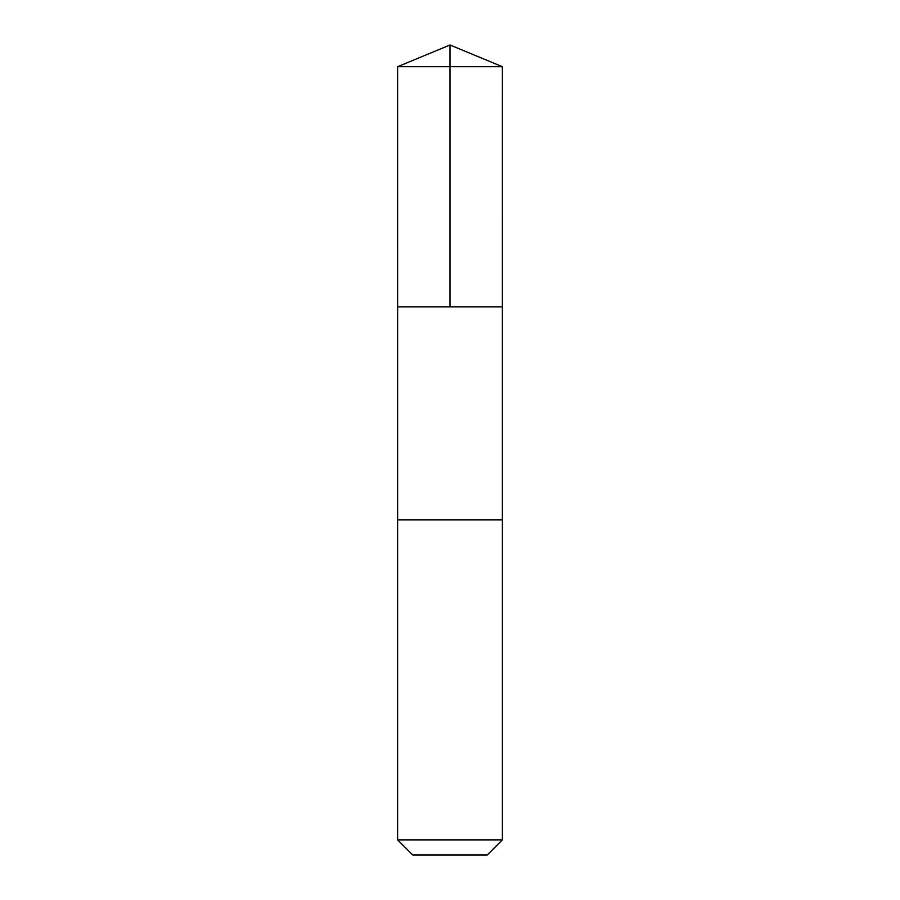 <?xml version="1.0" encoding="UTF-8"?>
<svg xmlns="http://www.w3.org/2000/svg" width="900" height="900" viewBox="0 0 900 900"><rect width="100%" height="100%" fill="white"/><g stroke="black" fill="none" stroke-linecap="round" stroke-linejoin="round"><path stroke-width="1.35" d="M397.631 306.889L502.369 306.889L502.38 66.701L397.62 66.701L397.631 306.889L502.369 306.889L502.369 519.829L397.631 519.829L397.631 306.889M470.363 519.829L397.62 519.829L397.62 839.88L502.38 839.88L502.38 519.829L470.363 519.829M502.38 839.88L487.26 855L412.74 855L397.62 839.88M450 306.889L450 45L397.62 66.701M450 45L502.38 66.701"/></g></svg>
